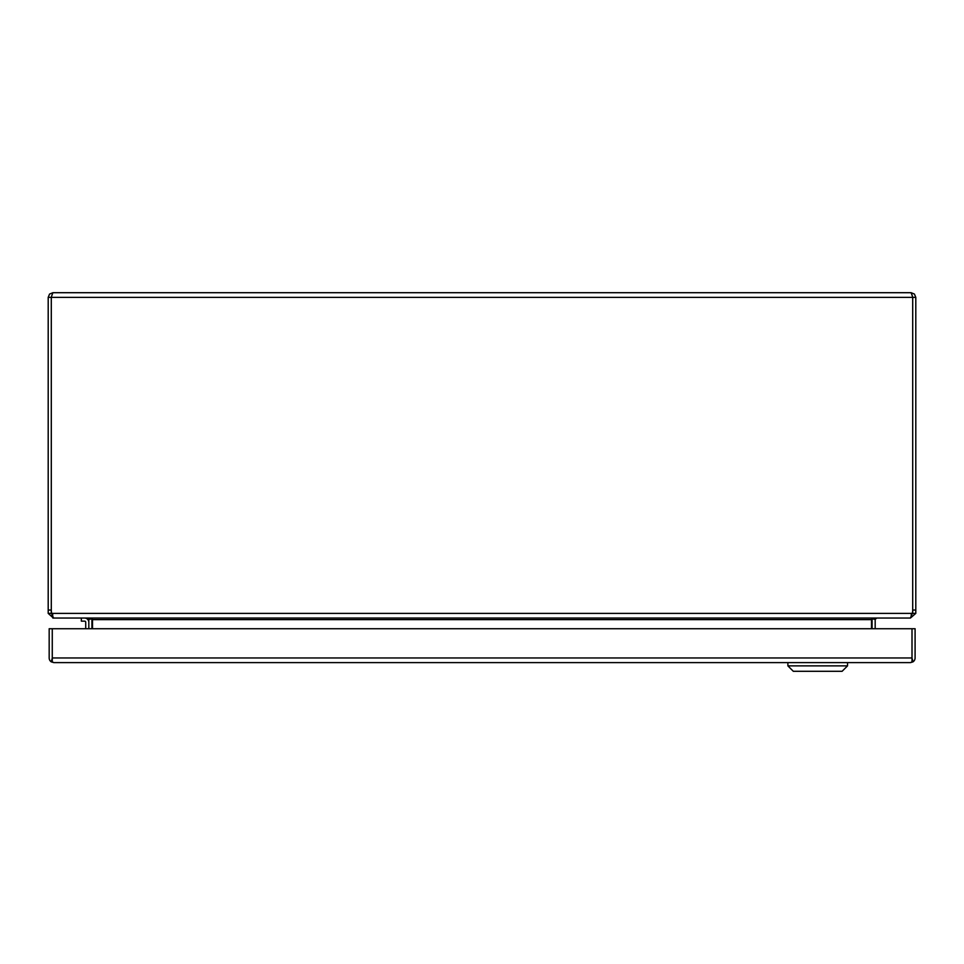 <?xml version="1.0" encoding="UTF-8"?>
<svg xmlns="http://www.w3.org/2000/svg" width="964" height="964" viewBox="0 0 964 964"><rect width="100%" height="100%" fill="white"/><g stroke="black" fill="none" stroke-linecap="round" stroke-linejoin="round"><path stroke-width="1.45" d="M81.338 618.044L81.338 621.141L84.591 621.141A1.133 1.133 0 0 1 85.724 622.274L85.724 628.733M84.591 621.141A1.133 1.133 0 0 1 85.724 622.274M88.821 622.274A4.23 4.23 0 0 0 84.591 618.044M912.559 296.695L911.137 292.707L52.863 292.707L51.441 296.695M911.137 292.707L914.426 294.068L915.8 297.37L912.703 297.37L912.703 610.055A13.556 13.556 0 0 1 912.293 613.381L51.707 613.381A13.556 13.556 0 0 1 51.297 610.055L51.297 297.37L912.703 297.37L912.703 613.381L911.137 614.96M48.2 610.043L48.2 613.381L51.285 613.381L51.297 610.043L48.2 610.043L48.2 297.37L49.562 294.068L52.863 292.707M912.703 613.381L915.8 613.381L915.8 297.37M48.2 297.37L51.297 297.37L51.297 610.043M915.8 613.381L910.402 618.057L912.293 613.381M51.923 614.646L53.598 618.044L910.402 618.044M52.863 617.575L48.2 613.381M52.863 614.96L51.297 613.381M52.863 618.057L53.598 618.057M876.758 618.044L875.204 619.37A1.579 1.579 0 0 0 875.179 619.623L875.179 628.733M91.905 628.733L91.905 619.623A4.663 4.663 0 0 0 91.869 618.996L92.508 619.37L92.508 628.733M875.228 618.057L872.131 618.996A4.663 4.663 0 0 0 872.095 619.623L872.095 628.733M87.242 618.057L88.796 619.37L91.664 618.888M88.821 628.733L88.821 619.623A1.579 1.579 0 0 0 88.796 619.37M92.508 619.37L88.772 618.044M871.492 628.733L871.492 619.37M875.204 619.37L872.336 618.888M52.273 644.928A10.785 10.785 0 0 1 52.273 644.314M912.004 658.087L912.004 628.733L52.273 628.733L52.273 661.858L53.827 662.617L51.273 661.858L52.273 658.087M52.261 657.954L52.261 628.733L49.176 628.733L49.176 657.954A4.663 4.663 0 0 0 51.273 661.858M915.089 657.966L915.089 628.733L912.004 628.733L912.004 661.858L910.438 662.617A4.663 4.663 0 0 0 910.438 662.617L53.827 662.617A4.663 4.663 0 0 0 53.839 662.617M52.273 657.954L912.004 657.954L912.992 661.858A4.663 4.663 0 0 0 915.089 657.954M910.462 662.617L912.992 661.858M847.537 662.617L847.537 665.871L842.114 671.293L793.312 671.293L787.889 665.871L847.537 665.871M787.889 662.617L787.889 665.871M915.8 610.043L912.703 610.043M871.492 619.623L92.508 619.623"/></g></svg>
